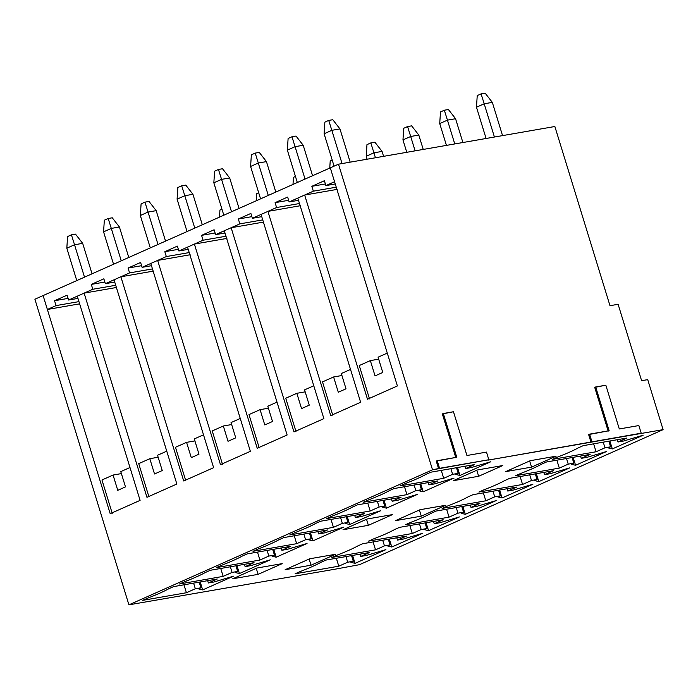 <?xml version="1.0" encoding="UTF-8"?>
<svg xmlns="http://www.w3.org/2000/svg" width="698" height="698" viewBox="0 0 698 698"><rect width="100%" height="100%" fill="white"/><g stroke="black" fill="none" stroke-linecap="round" stroke-linejoin="round"><path stroke-width="1.05" d="M76.789 280.596L66.825 248.191L76.789 280.596M92.04 273.808L82.669 243.349L74.538 244.762L84.51 277.158L74.538 244.762L66.825 248.191L74.538 244.762L71.432 234.842L75.497 234.135L71.432 234.842L67.575 236.561L71.432 234.842L74.538 244.762L82.669 243.349L92.04 273.808M67.575 236.561L66.825 248.191L67.575 236.561M82.669 243.349L75.497 234.135L82.669 243.349M219.949 210.019L221.947 209.13L219.949 210.019L219.486 217.13L219.949 210.019M113.547 264.245L103.574 231.849L113.547 264.245M128.79 257.466L119.419 226.998L111.296 228.412L121.26 260.816L111.296 228.412L103.574 231.849L111.296 228.412L108.19 218.5L112.256 217.793L108.19 218.5L104.334 220.21L108.19 218.5L111.296 228.412L119.419 226.998L128.79 257.466M104.334 220.21L103.574 231.849L104.334 220.21M119.419 226.998L112.256 217.793L119.419 226.998M256.698 193.669L258.696 192.788L256.698 193.669L256.245 200.78L256.698 193.669M150.297 247.895L140.333 215.499L150.297 247.895M165.548 241.115L156.178 210.648L148.046 212.061L158.018 244.466L148.046 212.061L140.333 215.499L148.046 212.061L144.948 202.15L149.014 201.443L144.948 202.15L141.092 203.868L144.948 202.15L148.046 212.061L156.178 210.648L165.548 241.115M141.092 203.868L140.333 215.499L141.092 203.868M156.178 210.648L149.014 201.443L156.178 210.648M293.457 177.327L295.455 176.437L293.457 177.327L292.994 184.429L293.457 177.327M187.055 231.553L177.091 199.148L187.055 231.553M202.307 224.765L192.936 194.306L184.804 195.719L194.777 228.115L184.804 195.719L177.091 199.148L184.804 195.719L181.698 185.808L185.764 185.092L181.698 185.808L177.842 187.518L181.698 185.808L184.804 195.719L192.936 194.306L202.307 224.765M177.842 187.518L177.091 199.148L177.842 187.518M192.936 194.306L185.764 185.092L192.936 194.306M330.215 160.976L332.213 160.086L330.215 160.976L329.753 168.087L330.215 160.976M223.814 215.202L213.841 182.806L223.814 215.202M239.056 208.423L229.686 177.955L221.563 179.369L231.527 211.773L221.563 179.369L213.841 182.806L221.563 179.369L218.457 169.457L222.522 168.75L218.457 169.457L214.6 171.176L218.457 169.457L221.563 179.369L229.686 177.955L239.056 208.423M214.6 171.176L213.841 182.806L214.6 171.176M229.686 177.955L222.522 168.75L229.686 177.955M367.122 159.205L366.214 156.265L367.122 159.205M383.577 156.343L382.059 151.414L373.927 152.827L375.445 157.757L373.927 152.827L366.214 156.265L373.927 152.827L370.83 142.916L374.887 142.209L370.83 142.916L366.965 144.634L370.83 142.916L373.927 152.827L382.059 151.414L383.577 156.343M366.965 144.634L366.214 156.265L366.965 144.634M382.059 151.414L374.887 142.209L382.059 151.414M260.563 198.851L250.599 166.456L260.563 198.851M275.815 192.072L266.444 161.604L258.312 163.027L268.285 195.423L258.312 163.027L250.599 166.456L258.312 163.027L255.215 153.106L259.272 152.4L255.215 153.106L251.359 154.825L255.215 153.106L258.312 163.027L266.444 161.604L275.815 192.072M251.359 154.825L250.599 166.456L251.359 154.825M266.444 161.604L259.272 152.4L266.444 161.604M406.777 152.304L402.964 139.914L406.777 152.304M423.232 149.433L418.809 135.063L410.686 136.485L415.109 150.847L410.686 136.485L402.964 139.914L410.686 136.485L407.58 126.565L411.646 125.858L407.58 126.565L403.723 128.284L407.58 126.565L410.686 136.485L418.809 135.063L423.232 149.433M403.723 128.284L402.964 139.914L403.723 128.284M418.809 135.063L411.646 125.858L418.809 135.063M297.322 182.51L287.358 150.105L297.322 182.51M312.573 175.722L303.202 145.263L295.071 146.676L305.043 179.072L295.071 146.676L287.358 150.105L295.071 146.676L291.965 136.764L296.031 136.058L291.965 136.764L288.108 138.474L291.965 136.764L295.071 146.676L303.202 145.263L312.573 175.722M288.108 138.474L287.358 150.105L288.108 138.474M303.202 145.263L296.031 136.058L303.202 145.263M446.441 145.393L439.723 123.563L446.441 145.393M462.896 142.523L455.567 118.721L447.444 120.135L454.764 143.945L447.444 120.135L439.723 123.563L447.444 120.135L444.338 110.223L448.404 109.507L444.338 110.223L440.482 111.933L444.338 110.223L447.444 120.135L455.567 118.721L462.896 142.523M440.482 111.933L439.723 123.563L440.482 111.933M455.567 118.721L448.404 109.507L455.567 118.721M334.08 166.159L324.108 133.763L334.08 166.159M350.178 162.163L339.952 128.912L331.829 130.325L342.055 163.576L331.829 130.325L324.108 133.763L331.829 130.325L328.723 120.414L332.789 119.707L328.723 120.414L324.867 122.133L328.723 120.414L331.829 130.325L339.952 128.912L350.178 162.163M324.867 122.133L324.108 133.763L324.867 122.133M339.952 128.912L332.789 119.707L339.952 128.912M486.096 138.483L476.481 107.222L486.096 138.483M502.551 135.621L492.326 102.37L484.194 103.784L494.428 137.035L484.194 103.784L476.481 107.222L484.194 103.784L481.096 93.872L485.154 93.166L481.096 93.872L477.231 95.591L481.096 93.872L484.194 103.784L492.326 102.37L502.551 135.621M477.231 95.591L476.481 107.222L477.231 95.591M492.326 102.37L485.154 93.166L492.326 102.37M432.516 469.806L338.495 164.196L330.294 167.843L397.389 385.942L367.488 399.239L304.66 195.039L297.81 198.084L360.63 402.284L330.73 415.589L267.91 211.381L261.061 214.426L323.881 418.634L293.971 431.931L231.151 227.731L224.302 230.776L287.122 434.985L257.222 448.282L194.393 244.073L187.544 247.127L250.364 451.327L220.463 464.632L157.643 260.424L150.794 263.469L213.614 467.677L183.705 480.974L120.885 276.774L114.036 279.819L176.856 484.019L146.955 497.325L84.126 293.116L77.277 296.17L140.097 500.37L110.197 513.676L43.102 295.577L34.9 299.224L128.921 604.834L432.516 469.806L128.921 604.834L335.686 569.079L128.921 604.834L34.9 299.224L43.102 295.577L110.197 513.676L140.097 500.37L77.277 296.17L84.126 293.116L116.636 287.454L84.126 293.116L146.955 497.325L176.856 484.019L114.036 279.819L120.885 276.774L153.394 271.112L120.885 276.774L183.705 480.974L213.614 467.677L150.794 263.469L157.643 260.424L190.144 254.761L157.643 260.424L220.463 464.632L250.364 451.327L187.544 247.127L194.393 244.073L226.902 238.411L194.393 244.073L257.222 448.282L287.122 434.985L224.302 230.776L231.151 227.731L263.661 222.069L231.151 227.731L293.971 431.931L323.881 418.634L261.061 214.426L267.91 211.381L300.41 205.718L267.91 211.381L330.73 415.589L360.63 402.284L297.81 198.084L304.66 195.039L337.169 189.376L304.66 195.039L367.488 399.239L397.389 385.942L330.294 167.843L338.495 164.196L554.858 126.504L609.991 305.707L618.114 304.293L641.619 380.698L647.718 379.633L663.1 429.645L359.505 564.673L663.1 429.645L487.876 460.165L488.836 459.738L486.489 452.095L466.936 455.506L453.473 411.741L443.317 413.513L456.78 457.269L437.218 460.68L439.574 468.314L488.836 459.738L432.516 469.806L439.574 468.314L437.218 460.68L436.259 461.108L438.606 468.751L436.259 461.108L456.78 457.269L443.317 413.513L442.349 413.94L455.811 457.696L442.349 413.94L453.473 411.741L466.936 455.506L486.489 452.095L488.836 459.738L487.876 460.165L641.209 433.196L638.862 425.553L619.3 428.956L605.847 385.2L595.682 386.971L609.145 430.727L589.592 434.139L591.939 441.773L589.592 434.139L588.632 434.566L590.979 442.209L588.632 434.566L609.145 430.727L595.682 386.971L594.722 387.399L608.185 431.155L594.722 387.399L605.847 385.2L619.3 428.956L638.862 425.553L641.209 433.196L640.24 433.624L663.1 429.645L647.718 379.633L641.619 380.698L618.114 304.293L609.991 305.707L554.858 126.504L338.495 164.196L432.516 469.806M335.686 569.079L359.505 564.673L335.686 569.079M445.891 505.221L421.295 516.162L395.391 520.673L419.995 509.732L445.891 505.221L419.995 509.732L395.391 520.673L421.295 516.162L445.891 505.221M453.255 480.695L477.371 469.972L502.761 465.549L478.645 476.272L453.255 480.695L478.645 476.272L502.761 465.549L477.371 469.972L453.255 480.695M443.701 478.305L400.024 485.913L404.84 483.766C413.94 480.268 421.016 477.118 426.068 474.326L430.893 472.18L474.57 464.571L465.645 468.541L471.237 467.564L490.825 461.736L459.956 475.469L455.794 474.431L458.211 473.357L452.627 474.335L443.701 478.305L441.258 470.373L443.701 478.305L452.627 474.335L458.211 473.357L455.794 474.431L459.956 475.469L490.825 461.736L471.237 467.564L465.645 468.541L474.57 464.571L430.893 472.18L426.068 474.326C421.016 477.118 413.94 480.268 404.84 483.766L400.024 485.913L443.701 478.305M406.943 494.646L363.265 502.255L368.09 500.108C377.19 496.61 384.266 493.469 389.31 490.677L394.134 488.53L437.812 480.922L428.895 484.883L434.479 483.915L454.066 478.086L423.197 491.82L419.044 490.781L421.452 489.708L415.868 490.677L406.943 494.646L404.508 486.724L406.943 494.646L415.868 490.677L421.452 489.708L419.044 490.781L423.197 491.82L454.066 478.086L434.479 483.915L428.895 484.883L437.812 480.922L394.134 488.53L389.31 490.677C384.266 493.469 377.19 496.61 368.09 500.108L363.265 502.255L406.943 494.646M370.184 510.997L326.507 518.605L331.332 516.459C340.432 512.96 347.508 509.81 352.56 507.018L357.376 504.872L401.062 497.264L392.136 501.234L397.72 500.265L417.308 494.437L386.439 508.161L382.286 507.123L384.703 506.05L379.11 507.027L370.184 510.997L367.75 503.066L370.184 510.997L379.11 507.027L384.703 506.05L382.286 507.123L386.439 508.161L417.308 494.437L397.72 500.265L392.136 501.234L401.062 497.264L357.376 504.872L352.56 507.018C347.508 509.81 340.432 512.96 331.332 516.459L326.507 518.605L370.184 510.997M333.435 527.339L289.757 534.956L294.573 532.81C303.674 529.311 310.75 526.161 315.801 523.369L320.626 521.223L364.304 513.615L355.378 517.584L360.971 516.607L380.558 510.779L349.689 524.512L345.527 523.474L347.944 522.401L342.36 523.378L333.435 527.339L330.992 519.417L333.435 527.339L342.36 523.378L347.944 522.401L345.527 523.474L349.689 524.512L380.558 510.779L360.971 516.607L355.378 517.584L364.304 513.615L320.626 521.223L315.801 523.369C310.75 526.161 303.674 529.311 294.573 532.81L289.757 534.956L333.435 527.339M296.676 543.69L252.999 551.298L257.824 549.152C266.924 545.653 274 542.512 279.043 539.711L283.868 537.573L327.545 529.957L318.628 533.926L324.212 532.958L343.8 527.13L312.931 540.863L308.778 539.824L311.186 538.751L305.602 539.72L296.676 543.69L294.242 535.759L296.676 543.69L305.602 539.72L311.186 538.751L308.778 539.824L312.931 540.863L343.8 527.13L324.212 532.958L318.628 533.926L327.545 529.957L283.868 537.573L279.043 539.711C274 542.512 266.924 545.653 257.824 549.152L252.999 551.298L296.676 543.69M259.918 560.04L216.24 567.649L221.065 565.502C230.166 562.003 237.241 558.854 242.293 556.062L247.109 553.915L290.796 546.307L281.87 550.277L287.454 549.3L307.041 543.48L276.172 557.205L272.019 556.166L274.436 555.093L268.843 556.07L259.918 560.04L257.483 552.109L259.918 560.04L268.843 556.07L274.436 555.093L272.019 556.166L276.172 557.205L307.041 543.48L287.454 549.3L281.87 550.277L290.796 546.307L247.109 553.915L242.293 556.062C237.241 558.854 230.166 562.003 221.065 565.502L216.24 567.649L259.918 560.04M223.168 576.382L179.491 583.99L184.307 581.853C193.407 578.345 200.483 575.204 205.535 572.412L210.36 570.266L254.037 562.658L245.111 566.628L250.704 565.65L270.292 559.822L239.423 573.555L235.261 572.517L237.678 571.444L232.094 572.412L223.168 576.382L220.725 568.46L223.168 576.382L232.094 572.412L237.678 571.444L235.261 572.517L239.423 573.555L270.292 559.822L250.704 565.65L245.111 566.628L254.037 562.658L210.36 570.266L205.535 572.412C200.483 575.204 193.407 578.345 184.307 581.853L179.491 583.99L223.168 576.382M335.625 554.264L311.029 565.206L285.124 569.716L309.729 558.775L335.625 554.264L309.729 558.775L285.124 569.716L311.029 565.206L335.625 554.264M338.783 566.191L295.097 573.8L299.922 571.653C309.022 568.155 316.098 565.005 321.15 562.213L325.975 560.066L369.652 552.458L360.726 556.428L366.31 555.46L385.907 549.631L355.038 563.356L350.876 562.318L353.293 561.253L347.7 562.222L338.783 566.191L336.34 558.26L338.783 566.191L347.7 562.222L353.293 561.253L350.876 562.318L355.038 563.356L385.907 549.631L366.31 555.46L360.726 556.428L369.652 552.458L325.975 560.066L321.15 562.213C316.098 565.005 309.022 568.155 299.922 571.653L295.097 573.8L338.783 566.191M186.41 592.733L142.732 600.341L147.557 598.195C156.657 594.696 163.733 591.546 168.776 588.754L173.601 586.608L217.279 579L208.362 582.97L213.946 582.001L233.533 576.173L202.664 589.906L198.511 588.868L200.919 587.795L195.335 588.763L186.41 592.733L183.975 584.802L186.41 592.733L195.335 588.763L200.919 587.795L198.511 588.868L202.664 589.906L233.533 576.173L213.946 582.001L208.362 582.97L217.279 579L173.601 586.608L168.776 588.754C163.733 591.546 156.657 594.696 147.557 598.195L142.732 600.341L186.41 592.733M258.112 574.358L232.722 578.782L256.838 568.05L282.228 563.626L258.112 574.358L282.228 563.626L256.838 568.05L232.722 578.782L258.112 574.358L256.253 568.312L258.112 574.358M375.533 549.841L331.855 557.449L336.68 555.311C345.78 551.804 352.856 548.663 357.908 545.871L362.724 543.725L406.411 536.116L397.485 540.086L403.069 539.109L422.656 533.281L391.787 547.014L387.634 545.976L390.042 544.902L384.458 545.871L375.533 549.841L373.098 541.918L375.533 549.841L384.458 545.871L390.042 544.902L387.634 545.976L391.787 547.014L422.656 533.281L403.069 539.109L397.485 540.086L406.411 536.116L362.724 543.725L357.908 545.871C352.856 548.663 345.78 551.804 336.68 555.311L331.855 557.449L375.533 549.841M412.291 533.499L368.614 541.107L373.439 538.961C382.539 535.462 389.615 532.312 394.658 529.52L399.483 527.374L443.16 519.766L434.235 523.736L439.827 522.758L459.415 516.939L428.546 530.663L424.393 529.625L426.801 528.552L421.217 529.529L412.291 533.499L409.857 525.568L412.291 533.499L421.217 529.529L426.801 528.552L424.393 529.625L428.546 530.663L459.415 516.939L439.827 522.758L434.235 523.736L443.16 519.766L399.483 527.374L394.658 529.52C389.615 532.312 382.539 535.462 373.439 538.961L368.614 541.107L412.291 533.499M449.05 517.148L405.364 524.756L410.188 522.61C419.289 519.111 426.365 515.97 431.416 513.17L436.241 511.023L479.919 503.415L470.993 507.385L476.577 506.416L496.173 500.588L465.304 514.321L461.142 513.283L463.559 512.21L457.967 513.178L449.05 517.148L446.607 509.217L449.05 517.148L457.967 513.178L463.559 512.21L461.142 513.283L465.304 514.321L496.173 500.588L476.577 506.416L470.993 507.385L479.919 503.415L436.241 511.023L431.416 513.17C426.365 515.97 419.289 519.111 410.188 522.61L405.364 524.756L449.05 517.148M485.799 500.798L442.122 508.406L446.947 506.268C456.047 502.769 463.123 499.62 468.175 496.828L472.991 494.681L516.677 487.073L507.751 491.043L513.335 490.066L532.923 484.238L502.054 497.971L497.901 496.932L500.309 495.859L494.725 496.836L485.799 500.798L483.365 492.875L485.799 500.798L494.725 496.836L500.309 495.859L497.901 496.932L502.054 497.971L532.923 484.238L513.335 490.066L507.751 491.043L516.677 487.073L472.991 494.681L468.175 496.828C463.123 499.62 456.047 502.769 446.947 506.268L442.122 508.406L485.799 500.798M522.558 484.456L478.88 492.064L483.705 489.917C492.805 486.419 499.881 483.269 504.924 480.477L509.749 478.331L553.427 470.722L544.501 474.692L550.094 473.724L569.681 467.896L538.812 481.62L534.659 480.582L537.067 479.509L531.483 480.486L522.558 484.456L520.123 476.525L522.558 484.456L531.483 480.486L537.067 479.509L534.659 480.582L538.812 481.62L569.681 467.896L550.094 473.724L544.501 474.692L553.427 470.722L509.749 478.331L504.924 480.477C499.881 483.269 492.805 486.419 483.705 489.917L478.88 492.064L522.558 484.456M559.316 468.105L515.63 475.713L520.455 473.567C529.555 470.068 536.631 466.927 541.683 464.126L546.508 461.989L590.185 454.381L581.26 458.342L586.844 457.373L606.44 451.545L575.571 465.278L571.409 464.24L573.826 463.167L568.233 464.135L559.316 468.105L556.873 460.183L559.316 468.105L568.233 464.135L573.826 463.167L571.409 464.24L575.571 465.278L606.44 451.545L586.844 457.373L581.26 458.342L590.185 454.381L546.508 461.989L541.683 464.126C536.631 466.927 529.555 470.068 520.455 473.567L515.63 475.713L559.316 468.105M596.066 451.763L552.388 459.371L557.213 457.225C566.314 453.726 573.39 450.576 578.441 447.784L583.258 445.638L626.944 438.03L618.018 442L623.602 441.023L643.19 435.194L612.321 448.927L608.167 447.889L610.576 446.816L604.991 447.793L596.066 451.763L593.632 443.832L596.066 451.763L604.991 447.793L610.576 446.816L608.167 447.889L612.321 448.927L643.19 435.194L623.602 441.023L618.018 442L626.944 438.03L583.258 445.638L578.441 447.784C573.39 450.576 566.314 453.726 557.213 457.225L552.388 459.371L596.066 451.763M530.262 460.689L556.158 456.178L531.562 467.119L505.657 471.63L530.262 460.689L505.657 471.63L531.562 467.119L556.158 456.178L530.262 460.689M368.378 525.315L342.988 529.738L367.104 519.015L392.494 514.592L368.378 525.315L392.494 514.592L367.104 519.015L342.988 529.738L368.378 525.315L366.52 519.268L368.378 525.315M375.053 375.89L382.774 372.462L378.072 357.184L387.285 353.083L378.072 357.184L382.774 372.462L375.053 375.89L370.35 360.613L378.682 359.165L370.35 360.613L375.053 375.89M338.294 392.241L346.016 388.812L341.313 373.526L350.527 369.434L341.313 373.526L346.016 388.812L338.294 392.241L333.6 376.964L341.924 375.507L333.6 376.964L338.294 392.241M301.545 408.592L309.258 405.154L304.564 389.877L313.768 385.776L304.564 389.877L309.258 405.154L301.545 408.592L296.842 393.306L305.166 391.857L296.842 393.306L301.545 408.592M264.786 424.934L272.508 421.505L267.805 406.219L277.019 402.127L267.805 406.219L272.508 421.505L264.786 424.934L260.084 409.656L268.416 408.208L260.084 409.656L264.786 424.934M228.028 441.284L235.75 437.847L231.047 422.569L240.26 418.468L231.047 422.569L235.75 437.847L228.028 441.284L223.334 425.998L231.657 424.55L223.334 425.998L228.028 441.284M191.278 457.626L198.991 454.197L194.297 438.92L203.502 434.819L194.297 438.92L198.991 454.197L191.278 457.626L186.575 442.349L194.899 440.9L186.575 442.349L191.278 457.626M154.52 473.977L162.241 470.548L157.539 455.262L166.752 451.17L157.539 455.262L162.241 470.548L154.52 473.977L149.817 458.699L158.149 457.242L149.817 458.699L154.52 473.977M117.761 490.328L125.483 486.89L120.78 471.612L129.994 467.512L120.78 471.612L125.483 486.89L117.761 490.328L113.067 475.041L121.391 473.593L113.067 475.041L117.761 490.328M207.655 580.684L208.362 582.97L207.655 580.684M199.183 582.158L200.919 587.795L199.183 582.158M200.221 581.975L202.664 589.906L200.221 581.975M193.599 583.127L195.335 588.763L193.599 583.127M112.23 513.318L101.969 479.98L113.067 475.041L101.969 479.98L112.23 513.318M360.02 554.142L360.726 556.428L360.02 554.142M351.556 555.617L353.293 561.253L351.556 555.617M352.595 555.434L355.038 563.356L352.595 555.434M345.972 556.585L347.7 562.222L345.972 556.585M309.127 559.037L311.029 565.206L309.127 559.037M244.405 564.333L245.111 566.628L244.405 564.333M235.941 565.808L237.678 571.444L235.941 565.808M236.98 565.624L239.423 573.555L236.98 565.624M230.357 566.785L232.094 572.412L230.357 566.785M148.979 496.967L138.728 463.629L149.817 458.699L138.728 463.629L148.979 496.967M396.778 537.792L397.485 540.086L396.778 537.792M388.315 539.266L390.042 544.902L388.315 539.266M389.353 539.083L391.787 547.014L389.353 539.083M382.722 540.235L384.458 545.871L382.722 540.235M281.163 547.982L281.87 550.277L281.163 547.982M272.7 549.457L274.436 555.093L272.7 549.457M273.738 549.282L276.172 557.205L273.738 549.282M267.107 550.434L268.843 556.07L267.107 550.434M185.738 480.625L175.477 447.287L186.575 442.349L175.477 447.287L185.738 480.625M433.537 521.441L434.235 523.736L433.537 521.441M425.065 522.915L426.801 528.552L425.065 522.915M426.103 522.741L428.546 530.663L426.103 522.741M419.481 523.893L421.217 529.529L419.481 523.893M317.922 531.64L318.628 533.926L317.922 531.64M309.45 533.115L311.186 538.751L309.45 533.115M310.488 532.932L312.931 540.863L310.488 532.932M303.866 534.083L305.602 539.72L303.866 534.083M222.496 464.275L212.236 430.936L223.334 425.998L212.236 430.936L222.496 464.275M470.286 505.099L470.993 507.385L470.286 505.099M461.823 506.574L463.559 512.21L461.823 506.574M462.861 506.39L465.304 514.321L462.861 506.39M456.239 507.542L457.967 513.178L456.239 507.542M354.671 515.29L355.378 517.584L354.671 515.29M346.208 516.764L347.944 522.401L346.208 516.764M347.246 516.581L349.689 524.512L347.246 516.581M340.624 517.741L342.36 523.378L340.624 517.741M259.246 447.933L248.994 414.586L260.084 409.656L248.994 414.586L259.246 447.933M507.045 488.748L507.751 491.043L507.045 488.748M498.581 490.223L500.309 495.859L498.581 490.223M499.62 490.04L502.054 497.971L499.62 490.04M492.989 491.2L494.725 496.836L492.989 491.2M391.43 498.939L392.136 501.234L391.43 498.939M382.966 500.414L384.703 506.05L382.966 500.414M384.005 500.239L386.439 508.161L384.005 500.239M377.374 501.391L379.11 507.027L377.374 501.391M296.004 431.582L285.744 398.244L296.842 393.306L285.744 398.244L296.004 431.582M543.803 472.398L544.501 474.692L543.803 472.398M535.331 473.872L537.067 479.509L535.331 473.872M536.369 473.698L538.812 481.62L536.369 473.698M529.747 474.849L531.483 480.486L529.747 474.849M428.188 482.597L428.895 484.883L428.188 482.597M419.716 484.072L421.452 489.708L419.716 484.072M420.754 483.889L423.197 491.82L420.754 483.889M414.132 485.04L415.868 490.677L414.132 485.04M332.763 415.231L322.502 381.893L333.6 376.964L322.502 381.893L332.763 415.231M580.553 456.056L581.26 458.342L580.553 456.056M572.09 457.53L573.826 463.167L572.09 457.53M573.128 457.347L575.571 465.278L573.128 457.347M566.506 458.499L568.233 464.135L566.506 458.499M464.938 466.247L465.645 468.541L464.938 466.247M456.475 467.721L458.211 473.357L456.475 467.721M457.513 467.538L459.956 475.469L457.513 467.538M450.891 468.698L452.627 474.335L450.891 468.698M369.512 398.89L359.261 365.543L370.35 360.613L359.261 365.543L369.512 398.89M617.311 439.705L618.018 442L617.311 439.705M608.848 441.18L610.576 446.816L608.848 441.18M609.886 440.996L612.321 448.927L609.886 440.996M603.255 442.157L604.991 447.793L603.255 442.157M529.66 460.959L531.562 467.119L529.66 460.959M476.786 470.225L478.645 476.272L476.786 470.225M419.393 509.994L421.295 516.162L419.393 509.994M324.387 180.73L311.849 186.314L325.381 183.958L311.849 186.314L324.387 180.73L325.887 185.598L335.258 183.967L325.887 185.598L334.569 181.733L325.887 185.598L324.387 180.73M287.637 197.08L275.091 202.656L288.623 200.3L275.091 202.656L287.637 197.08L289.129 201.94L298.5 200.309L289.129 201.94L313.341 191.173L289.129 201.94L287.637 197.08M336.244 187.186L313.341 191.173L311.849 186.314L313.341 191.173L336.244 187.186M250.879 213.431L238.341 219.006L251.873 216.65L238.341 219.006L250.879 213.431L252.371 218.291L261.741 216.659L252.371 218.291L276.591 207.524L252.371 218.291L250.879 213.431M299.486 203.528L276.591 207.524L275.091 202.656L276.591 207.524L299.486 203.528M214.12 229.773L201.582 235.357L215.115 232.992L201.582 235.357L214.12 229.773L215.621 234.641L224.992 233.01L215.621 234.641L239.833 223.866L215.621 234.641L214.12 229.773M262.736 219.879L239.833 223.866L238.341 219.006L239.833 223.866L262.736 219.879M177.371 246.124L164.824 251.699L178.356 249.343L164.824 251.699L177.371 246.124L178.863 250.983L188.233 249.352L178.863 250.983L203.074 240.217L178.863 250.983L177.371 246.124M225.978 236.229L203.074 240.217L201.582 235.357L203.074 240.217L225.978 236.229M140.612 262.474L128.074 268.049L141.607 265.694L128.074 268.049L140.612 262.474L142.104 267.334L151.475 265.702L142.104 267.334L166.325 256.559L142.104 267.334L140.612 262.474M189.219 252.571L166.325 256.559L164.824 251.699L166.325 256.559L189.219 252.571M103.854 278.816L91.316 284.4L104.848 282.036L91.316 284.4L103.854 278.816L105.354 283.676L114.725 282.044L105.354 283.676L129.566 272.909L105.354 283.676L103.854 278.816M152.469 268.922L129.566 272.909L128.074 268.049L129.566 272.909L152.469 268.922M67.104 295.167L54.557 300.742L68.09 298.386L54.557 300.742L67.104 295.167L68.596 300.027L77.967 298.395L68.596 300.027L92.808 289.26L68.596 300.027L67.104 295.167M330.294 167.843L334.569 181.733L330.294 167.843L43.102 295.577L330.294 167.843M79.642 303.848L47.377 309.467L43.102 295.577L47.377 309.467L56.058 305.602L54.557 300.742L56.058 305.602L47.377 309.467L79.642 303.848M115.711 285.273L92.808 289.26L91.316 284.4L92.808 289.26L115.711 285.273M78.953 301.615L56.058 305.602L78.953 301.615"/></g></svg>
